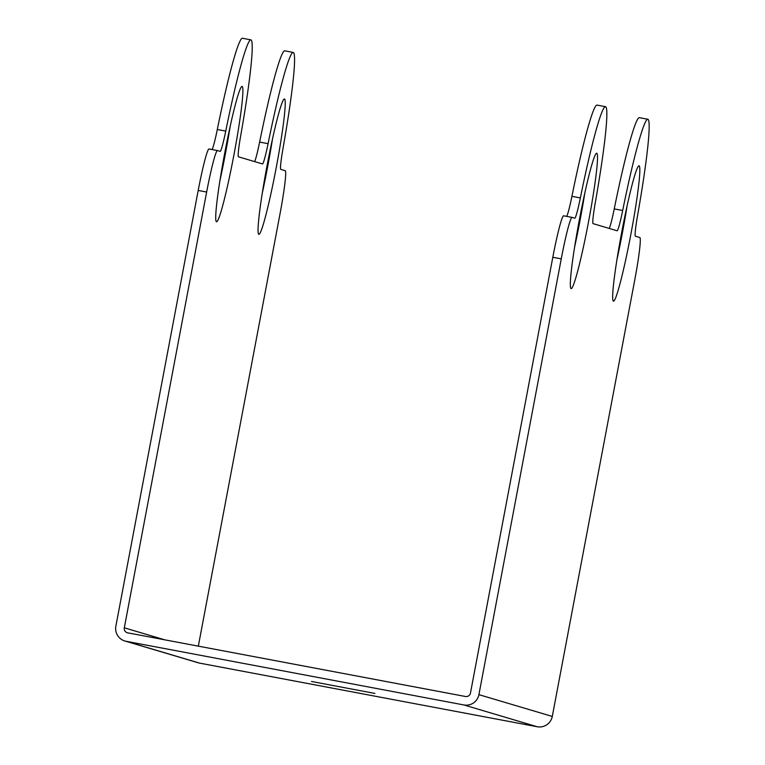<?xml version="1.0" encoding="UTF-8"?>
<svg xmlns="http://www.w3.org/2000/svg" width="765" height="765" viewBox="0 0 765 765"><rect width="100%" height="100%" fill="white"/><g stroke="black" fill="none" stroke-linecap="round" stroke-linejoin="round"><path stroke-width="1.15" d="M198.326 646.148L280.019 213.837A43.06 2.926 100.7 0 0 285.192 170.691L280.803 169.381A25.838 1.76 -79.3 0 1 283.06 148.123A116.261 7.908 -79.3 0 0 293.177 52.422L284.733 50.825A116.261 7.908 -79.3 0 0 259.631 142.08A25.838 1.76 100.7 0 1 254.64 161.616M561.252 258.866L478.909 694.649A12.919 12.89 -73.5 0 1 463.848 704.948L126.12 641.299A12.919 12.89 -73.5 0 1 115.859 626.219L198.202 190.447A43.06 2.926 -79.3 0 1 208.998 148.974L217.442 150.562A43.06 2.926 100.7 0 0 217.442 150.562A43.06 2.926 100.7 0 0 206.646 192.034L124.303 627.816A4.303 4.294 -73.5 0 0 127.726 632.846L465.445 696.485A4.303 4.294 -73.5 0 0 470.465 693.052L552.808 257.279A43.06 2.926 -79.3 0 1 563.604 215.797A43.06 2.926 -79.3 0 1 563.623 215.807L572.029 217.384A43.06 2.926 100.7 0 0 561.252 258.866L552.808 257.279M217.461 150.562L220.157 151.365A25.838 1.76 -79.3 0 1 220.157 151.365A25.838 1.76 -79.3 0 0 225.742 131.092A116.261 7.908 -79.3 0 1 250.844 39.837A116.261 7.908 -79.3 0 1 240.726 135.548A25.838 1.76 -79.3 0 0 238.47 156.806L262.481 163.94A25.838 1.76 -79.3 0 1 262.481 163.94A25.838 1.76 -79.3 0 0 268.075 143.667A116.261 7.908 -79.3 0 1 293.177 52.422M216.524 221.783A68.898 4.686 -79.3 0 1 224.747 152.981A68.898 4.686 -79.3 0 1 242.075 86.388A68.898 4.686 -79.3 0 1 242.103 86.397A68.898 4.686 -79.3 0 1 233.87 155.19A68.898 4.686 -79.3 0 1 216.552 221.793A68.898 4.686 -79.3 0 1 216.524 221.783M258.847 234.358A68.898 4.686 -79.3 0 1 267.081 165.556A68.898 4.686 -79.3 0 1 284.398 98.962A68.898 4.686 -79.3 0 1 284.437 98.972A68.898 4.686 -79.3 0 1 276.203 167.764A68.898 4.686 -79.3 0 1 258.886 234.367A68.898 4.686 -79.3 0 1 258.847 234.358M272.512 138.828A68.898 4.686 -79.3 0 1 262.328 192.904M212.039 149.538A25.838 1.76 100.7 0 0 217.298 129.505A116.261 7.908 -79.3 0 1 242.4 38.25L250.844 39.837M208.998 148.974A43.06 2.926 -79.3 0 1 209.017 148.974L217.423 150.562M230.189 126.254A68.898 4.686 -79.3 0 1 219.995 180.33M124.848 640.994L198.221 662.796A12.919 12.89 -73.5 0 0 199.493 663.102L537.221 726.75A12.919 12.89 -73.5 0 0 552.282 716.442L634.625 280.669A43.06 2.926 100.7 0 0 639.798 237.513L635.409 236.213A25.838 1.76 -79.3 0 1 637.666 214.946A116.261 7.908 -79.3 0 0 647.783 119.244L639.339 117.657A116.261 7.908 -79.3 0 0 614.238 208.902L622.681 210.499A25.838 1.76 -79.3 0 1 617.106 230.772A25.838 1.76 -79.3 0 1 617.097 230.772L593.076 223.638A25.838 1.76 -79.3 0 1 595.342 202.371A116.261 7.908 -79.3 0 0 605.45 106.67L597.006 105.082A116.261 7.908 -79.3 0 0 571.914 196.328L580.358 197.925A25.838 1.76 -79.3 0 1 574.773 218.197A25.838 1.76 -79.3 0 1 574.764 218.197L572.067 217.394A43.06 2.926 100.7 0 0 572.048 217.394L563.604 215.797M374.907 693.434L311.508 681.472L374.907 693.434M609.256 228.448A25.838 1.76 100.7 0 0 614.238 208.902M566.645 216.371A25.838 1.76 100.7 0 0 571.914 196.328M584.795 193.086A68.898 4.686 -79.3 0 1 574.601 247.152M627.128 205.661A68.898 4.686 -79.3 0 1 616.934 259.737M613.463 301.19A68.898 4.686 -79.3 0 1 621.696 232.388A68.898 4.686 -79.3 0 1 639.014 165.795A68.898 4.686 -79.3 0 1 639.043 165.804A68.898 4.686 -79.3 0 1 630.809 234.597A68.898 4.686 -79.3 0 1 613.492 301.2A68.898 4.686 -79.3 0 1 613.463 301.19M580.358 197.925A116.261 7.908 -79.3 0 1 605.45 106.67M622.681 210.499A116.261 7.908 -79.3 0 1 647.783 119.244M571.13 288.615A68.898 4.686 -79.3 0 1 579.363 219.813A68.898 4.686 -79.3 0 1 596.681 153.22A68.898 4.686 -79.3 0 1 596.71 153.22A68.898 4.686 -79.3 0 1 588.486 222.022A68.898 4.686 -79.3 0 1 571.159 288.615A68.898 4.686 -79.3 0 1 571.13 288.615M124.303 627.816L164.628 639.798M268.075 143.667L259.631 142.08M225.742 131.092L217.298 129.505M198.202 190.447L206.646 192.034M126.12 641.299L199.493 663.102M463.848 704.948L537.221 726.75M478.909 694.649L552.282 716.442"/></g></svg>
